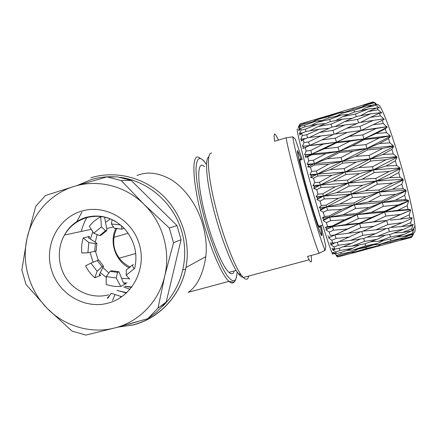 <?xml version="1.0" encoding="UTF-8"?>
<svg xmlns="http://www.w3.org/2000/svg" width="437" height="437" viewBox="0 0 437 437"><rect width="100%" height="100%" fill="white"/><g stroke="black" fill="none" stroke-linecap="round" stroke-linejoin="round"><path stroke-width="0.66" d="M333.054 252.93L333.098 253.842C333.06 254.7 332.623 254.165 331.792 252.236C328.673 245.146 318.628 212.759 309.729 180.672C300.803 148.542 295.74 126.615 297.548 129.15M211.814 153.152C206.619 151.797 207.253 172.353 214.523 202.724C221.739 233.052 233.904 265.319 241.415 275.234L243.316 277.495C245.244 279.401 246.73 279.756 247.774 278.555L248.91 275.987M311.144 255.454C311.559 258.535 311.641 260.539 311.384 261.457C311.084 262.473 310.33 261.91 309.134 259.769L307.506 256.437L319.108 253.302C311.439 235.494 289.37 158.183 286.148 137.781L274.611 141.238C273.846 135.77 273.983 133.4 275.026 134.126L276.364 135.902L278.402 140.102M320.201 225.782C321.485 231.397 322.047 234.647 321.883 235.543C321.774 235.964 321.424 235.521 320.829 234.216C318.458 229.108 311.69 207.635 305.813 186.381C299.924 165.099 296.472 149.662 297.684 150.689L301.426 159.844M243.048 277.216C241.754 277.287 240.11 275.987 238.105 273.322C231.129 264.156 220.182 235.789 213.234 207.87C206.253 179.924 204.734 158.74 208.766 156.845M119.241 258.169L135.77 253.504M116.947 228.207C113.582 234.806 112.828 241.803 114.696 249.216C117.444 257.431 122.655 263.391 130.324 267.105M137 175.521C147.154 171.359 158.298 172.61 170.441 179.274C182.486 186.228 196.229 202.216 202.763 224.476C205.909 236.002 206.925 246.736 205.816 256.683C203.068 274.332 197.196 286.219 188.205 292.342L228.961 281.362C222.553 275.933 211.748 251.93 203.839 224.17C191.537 181.994 190.964 149.312 200.419 158.511M76.344 222.4L81.91 212.18M234.259 270.924C233.314 274.152 231.544 274.633 228.95 272.366C223.449 267.652 214.179 246.9 207.384 223.034C196.776 186.681 196.147 158.249 204.434 166.677M158.686 207.542L152.551 201.495M127.03 282.93L123.463 282.968M106.273 277.435L100.352 272.633M93.086 262.211L90.082 252.362M90.426 239.083L92.819 231.796M100.696 216.85L101.433 226.869L105.552 230.714L106.978 230.386L101.133 235.199L99.674 235.559L93.731 233.238L89.306 226.268C92.458 222.286 96.255 219.145 100.696 216.85L101.788 216.665M88.984 238.143L89.47 236.422L83.243 237.919C81.757 242.814 81.282 247.839 81.823 252.996L87.875 252.788L88.848 242.59L95.413 243.704L96.894 243.294L88.493 237.826L89.47 236.422M116.204 277.965L106.284 276.616L106.175 284.421C110.911 286.109 115.772 286.765 120.754 286.382L125.878 283.788L123.518 283.1L118.94 271.776L117.591 272.366L116.204 277.965L120.754 286.382M99.521 274.343L100.663 275.376L94.84 277.806C90.945 274.441 87.859 270.454 85.565 265.838L90.869 263.129L98.74 259.971L103.503 266.133L102.061 266.685L97.145 271.262L94.84 277.806M320.13 225.803C321.932 233.866 322.069 236.313 320.545 233.145C318.562 228.901 313.253 212.409 308.063 194.181C300.164 166.595 295.554 145.647 298.777 153.092L301.355 159.866M319.491 225.984C319.715 227.759 319.447 227.835 318.693 226.202C316.574 221.215 313.132 210.476 308.38 193.995C301.896 171.353 298.034 153.884 300.711 160.057M129.336 267.941C115.341 261.031 108.977 242.12 115.947 228.163M129.363 278.691L121.595 278.347M108.851 272.994L102.859 267.466M98.194 260.168L95.457 251.237M95.271 242.235L97.145 234.571M105.514 222.378L110.326 218.893M129.805 279.188L126.217 275.19L126.304 269.935L132.242 265.133L134.017 268.892L126.217 275.19M133.509 264.587L132.242 265.133M121.453 225.667L121.852 229.152L114.248 228.196L111.413 223.963L112.107 219.631M111.413 223.963L120.634 224.968M121.852 229.152L123.185 228.83L123.742 227.824M93.731 233.238L101.433 226.869M106.978 230.386L104.733 218.112L105.344 217.336M99.674 235.559L105.552 230.714M83.243 237.919L88.848 242.59M96.894 243.294L96.151 251.024L87.875 252.788M94.665 251.483L95.413 243.704M106.284 276.616L110.026 271.344L111.419 270.765L118.94 271.776M117.591 272.366L110.026 271.344M97.145 271.262L90.869 263.129M100.663 275.376L99.237 274.939L103.503 266.133M102.061 266.685L97.271 260.485M35.779 206.269L45.459 195.514L74.399 186.326C50.692 193.362 32.169 214.103 26.968 238.7L35.779 206.269M26.968 238.7C21.489 263.238 29.443 290.55 47.229 308.418L25.991 284.378L21.85 270.137L26.968 238.7M47.229 308.418C64.807 326.483 91.546 334.272 115.346 327.81L85.931 335.081L71.996 331.071L47.229 308.418M115.346 327.81C139.206 321.67 158.899 301.344 164.716 276.135L158.036 308.052L147.859 318.633L115.346 327.81M164.716 276.135C170.862 251.035 162.646 222.471 144.024 204.341L169.283 227.967L173.538 242.743L164.716 276.135M74.399 186.326C97.981 178.99 125.621 185.949 144.024 204.341L121.246 180.547L106.928 176.892L74.399 186.326M106.928 176.892L117.444 176.903L131.138 180.388L177.018 225.612L181.071 239.705L166.218 302.054L156.479 312.165L147.859 318.633M166.218 302.054L158.036 308.052M181.071 239.705L173.538 242.743M177.018 225.612L169.283 227.967M131.138 180.388L121.246 180.547M107.442 297.93L111.391 293.347L121.797 296.734M114.893 294.767L112.593 300.383M128.205 233.205L114.002 237.286M286.148 137.781L292.817 136.852L295.237 139.064L302.251 159.603M321.026 225.558L325.8 246.239L325.166 250.264L319.108 253.302M292.817 136.852C293.56 148.367 319.119 238.318 324.877 249.636L325.166 250.264M300.246 126.359L304.507 125.315L316.787 120.814L304.256 123.928L300.088 125.353L300.246 126.359L298.662 129.822L299.563 128.817L300.377 128.768M304.922 126.845L304.507 125.315M316.219 119.88L328.722 116.592L340.352 112.604L328.438 115.821L316.219 119.88L312.684 121.825M316.787 120.814L321.861 120.525M329.083 117.875L328.722 116.592M340.887 111.796L365.813 104.279L340.887 111.796L338.751 113.03M340.352 112.604L344.465 112.325M353.118 109.272L352.861 108.447M317.688 124.174L304.829 126.861L300.645 128.434L301 130.117L305.359 129.188L317.688 124.174L325.341 123.627M301 130.117L299.449 133.766L300.438 133.034L302.562 132.87M305.993 131.493L305.359 129.188M341.368 115.002L329.154 117.848L316.863 122.376L329.678 119.459L341.368 115.002L348.355 114.456M330.285 121.639L329.678 119.459M316.863 122.376L310.86 125.588M366.987 105.699L353.347 109.19L341.674 113.325L353.954 110.359L366.987 105.699L372.351 105.197M354.456 112.069L353.954 110.359M341.674 113.325L336.856 116.045M319.076 129.243L305.911 131.51L301.699 133.225L302.246 135.557L306.703 134.743L319.076 129.243L329.159 128.331M302.246 135.557L300.711 139.316L305.938 138.474M307.555 137.792L306.703 134.743M342.865 119.143L330.361 121.612L318.005 126.593L331.12 124.053L342.865 119.143L352.451 118.241M331.962 127.107L331.12 124.053M318.005 126.593L309.762 130.838M368.642 108.873L354.68 111.981L342.947 116.592L355.521 114.019L368.642 108.873L376.519 108.043M356.264 116.603L355.521 114.019M342.947 116.592L335.682 120.552M320.933 135.94L307.473 137.802L303.245 139.649L303.977 142.593L308.522 141.888L320.933 135.94L333.382 134.514M303.977 142.593L302.431 146.368L309.549 145.505L308.522 141.888M302.431 146.368L309.549 145.505L305.255 147.586L306.157 151.071L310.783 150.465L323.216 144.128L309.5 145.619M344.826 124.977L332.044 127.074L319.627 132.493L333.021 130.313L344.826 124.977L356.838 123.6M334.087 134.186L333.021 130.313M319.627 132.493L309.254 137.551M370.751 113.789L356.488 116.51L344.689 121.584L357.548 119.394L370.751 113.789L381.534 112.604L377.945 109.78L377.055 107.819L368.058 111.593L377.945 109.78M358.509 122.824L357.548 119.394M344.689 121.584L335.086 126.572M306.157 151.071L304.584 154.769L311.81 154.042L310.783 150.465M304.584 154.769L305.873 154.96L311.81 154.042L311.936 154.774L307.681 156.828L308.73 160.767L313.422 160.242L325.876 153.6L311.936 154.774M347.202 132.4L334.168 134.148L321.703 139.955L335.348 138.114L347.202 132.4L361.093 130.472L359.995 126.408L373.274 120.377L358.728 122.726L346.874 128.227L359.995 126.408M323.216 144.128L336.474 142.243L335.348 138.114M321.703 139.955L309.549 145.505L336.474 142.243L336.692 142.675L324.178 148.815L338.041 147.269L349.944 141.238L336.692 142.675M355.478 131.291L361.361 130.499L349.453 136.382L362.797 134.896L376.153 128.5L361.361 130.499M346.874 128.227L334.939 134.044M308.73 160.767L307.102 164.285L314.422 163.667L313.422 160.242M307.102 164.285L308.495 164.787L314.422 163.667L314.722 165.006L310.456 167.131L311.625 171.402L316.361 170.938L328.837 164.088L314.722 165.006M325.876 153.6L339.128 151.3L338.041 147.269M324.178 148.815L311.81 154.042L339.128 151.3L339.549 152.431L326.996 158.828L341.029 157.528L352.97 151.257L339.549 152.431M349.944 141.238L363.852 138.928L362.797 134.896M349.453 136.382L336.474 142.243L363.852 138.928L364.316 139.654L352.353 145.843L365.878 144.642L379.305 137.95L364.316 139.654M311.625 171.402L309.915 174.653L317.3 174.101L316.361 170.938M309.915 174.653L311.406 175.439L317.3 174.101L317.775 176.018L313.504 178.181L314.749 182.65L319.518 182.229L332.005 175.27L317.775 176.018M328.837 164.088L342.04 161.329L341.029 157.528M326.996 158.828L314.422 163.667L342.04 161.329L342.652 163.143L330.072 169.709L344.219 168.584L356.193 162.16L342.652 163.143M352.97 151.257L366.851 148.52L365.878 144.642M352.353 145.843L339.128 151.3L366.851 148.52L367.501 149.929L355.5 156.348L369.145 155.364L382.637 148.471L367.501 149.929M314.749 182.65L312.947 185.545L320.365 185.02L319.518 182.229M312.947 185.545L314.52 186.583L320.365 185.02L320.998 187.457L316.721 189.631L318.01 194.154L322.79 193.749L335.283 186.796L320.998 187.457M332.005 175.27L345.121 172.025L344.219 168.584M330.072 169.709L317.3 174.101L345.121 172.025L345.907 174.472L333.305 181.109L347.513 180.088L359.509 173.615L345.907 174.472M356.193 162.16L370.008 158.959L369.145 155.364M355.5 156.348L342.04 161.329L370.008 158.959L370.833 161.024L358.788 167.573L372.504 166.737L386.051 159.734L370.833 161.024M318.01 194.154L316.098 196.617L323.517 196.082L322.79 193.749M316.098 196.617L317.737 197.868L323.517 196.082L324.287 198.961L320.015 201.113L321.299 205.543L326.073 205.133L338.56 198.294L324.287 198.961M335.283 186.796L348.273 183.059L347.513 180.088M333.305 181.109L320.365 185.02L348.273 183.059L349.212 186.058L336.594 192.668L350.802 191.663L362.814 185.244L349.212 186.058M359.509 173.615L373.22 169.933L372.504 166.737M358.788 167.573L345.121 172.025L373.22 169.933L374.192 172.582L362.115 179.159L375.842 178.394L389.427 171.386L374.192 172.582M321.299 205.543L319.261 207.52L326.658 206.93L326.073 205.133M319.261 207.52L320.955 208.93L326.658 206.93L327.537 210.153L323.271 212.251L324.511 216.452L329.258 216.004L341.734 209.389L327.537 210.153M338.56 198.294L351.392 194.072L350.802 191.663M336.594 192.668L323.517 196.082L351.392 194.072L352.457 197.529L339.833 204.008L353.975 202.943L365.998 196.672L352.457 197.529M362.814 185.244L376.388 181.076L375.842 178.394M362.115 179.159L348.273 183.059L376.388 181.076L377.475 184.239L365.37 190.74L379.043 189.953L392.666 183.054L377.475 184.239M324.511 216.452L322.342 217.899L329.678 217.211L329.258 216.004M322.342 217.899L324.068 219.412L329.678 217.211L330.64 220.68L326.384 222.69L327.548 226.53L332.24 226.022L344.706 219.729L330.64 220.68M341.734 209.389L354.38 204.713L353.975 202.943M339.833 204.008L326.658 206.93L354.38 204.713L355.532 208.515L342.919 214.764L356.942 213.562L368.965 207.537L355.532 208.515M365.998 196.672L379.403 192.045L379.043 189.953M365.37 190.74L351.392 194.072L379.403 192.045L380.572 195.607L368.457 201.932L382.014 201.042L395.654 194.345L380.572 195.607M327.548 226.53L325.243 227.437L332.491 226.623L332.24 226.022M325.243 227.437L326.98 228.993L332.491 226.623L333.507 230.217L329.263 232.118L330.306 235.483L334.939 234.904L347.382 229.004L333.507 230.217M344.706 219.729L357.149 214.643L356.942 213.562M342.919 214.764L329.678 217.211L357.149 214.643L358.351 218.664L345.76 224.607L359.602 223.198L371.614 217.495L358.351 218.664M368.965 207.537L382.178 202.489L382.014 201.042M368.457 201.932L354.38 204.713L382.178 202.489L383.391 206.33L371.264 212.387L384.664 211.322L398.304 204.915L383.391 206.33M330.306 235.483L334.218 234.991M327.876 235.854L329.607 237.395L334.939 234.904M347.382 229.004L359.607 223.58L359.602 223.198M345.76 224.607L332.491 226.623L359.607 223.58L360.825 227.688L348.262 233.254L361.885 231.577L373.881 226.257L360.825 227.688M371.614 217.495L384.62 212.076L384.664 211.322M371.264 212.387L357.149 214.643L384.62 212.076L385.844 216.08L373.722 221.788L386.909 220.472L400.532 214.441L385.844 216.08M349.693 236.963L336.053 238.493L331.82 240.268L332.726 243.076L337.277 242.398L360.689 231.725M332.726 243.076L330.17 242.934L331.88 244.403L335.343 242.688M348.262 233.254L335.015 234.888L336.053 238.493M373.881 226.257L386.909 220.472M373.722 221.788L359.607 223.58L386.669 220.543L387.865 224.569L375.76 229.873L388.695 228.256L402.291 222.652L387.865 224.569M351.577 243.404L338.205 245.299L333.994 246.938L334.731 249.112L339.199 248.336L351.577 243.404L360.301 239.001M334.731 249.112L332.071 248.5L333.737 249.855L335.365 249.003M375.694 233.598L362.896 235.33L350.37 240.47L363.731 238.487L375.694 233.598L386.297 228.556M337.353 242.366L338.205 245.299M350.37 240.47L339.205 241.563M361.792 231.588L362.896 235.33M375.76 229.873L362.901 231.129M352.992 248.194L339.92 250.488L335.731 251.974L336.288 253.493L340.663 252.608L352.992 248.194L359.454 244.786M336.288 253.493L333.535 252.46L335.146 253.651L335.791 253.307M377.033 239.35L364.502 241.415L352.025 246.097L365.108 243.775L377.033 239.35L385.308 235.21M339.276 248.309L339.92 250.488M352.025 246.097L343.127 246.779M403.537 229.349L389.405 231.588L377.333 236.439L389.984 234.483L403.537 229.349L412.938 224.973L413.244 224.263L411.195 225.35L410.736 222.652L401.363 226.639L411.195 225.35M363.65 238.498L364.502 241.415M377.333 236.439L366.905 237.198M353.926 251.275L341.166 253.979L337.003 255.312L337.369 256.153L341.647 255.153L353.926 251.275L358.46 248.806M337.369 256.153L336.315 255.64M377.863 243.409L365.627 245.829L353.211 250.035L365.993 247.353L377.863 243.409L383.73 240.366M340.745 252.575L341.166 253.979M353.211 250.035L346.792 250.428M404.252 234.396L390.443 236.985L378.404 241.355L390.76 239.034L404.252 234.396L411.064 231.086M365.032 243.786L365.627 245.829M378.404 241.355L370.527 241.77M354.369 252.624L337.79 256.929L354.369 252.624L355.937 251.756M378.191 245.731L366.255 248.522L353.904 252.247L366.381 249.199L378.191 245.731L381.43 244.004M341.739 255.121L341.931 255.743M353.904 252.247L350.321 252.428M404.438 237.712L390.957 240.672L378.972 244.551L391.022 241.852L404.438 237.712L409.972 234.959M365.922 247.369L366.255 248.522M378.972 244.551L373.504 244.764M378.606 246.02L353.904 252.755M404.116 239.285L379.037 246.009L404.116 239.285L405.847 238.405M379.037 246.009L377.049 246.069M315.41 119.459L340.751 111.872M316.383 119.186L300.028 123.988L299.995 124.321L316.383 119.186L318.611 119.077M299.995 124.321L298.362 127.533L299.498 126.266M304.349 123.906L304.152 123.163M328.373 115.843L328.258 115.45M374.225 102.788L373.706 102.231L364.797 105.235L374.225 102.788L377.726 105.066L375.143 104.148L366.19 107.54L375.853 105.404L375.143 104.148M380.458 115.86L379.409 113.227L370.358 117.362L380.458 115.86L384.276 119.383L373.051 124.742L383.336 123.524L382.146 120.273M386.494 132.597L385.199 128.811L376.055 133.558L386.494 132.597L390.099 135.749L389.695 135.978L390.317 136.404L388.488 138.611L379.3 143.576L389.848 142.828L388.488 138.611M393.289 153.917L391.907 149.394L382.675 154.512L393.289 153.917L396.709 156.703L396.354 157.129L396.933 157.457L395.354 160.832L386.079 166.016L396.714 165.508L395.354 160.832M400.002 177.236L398.708 172.549L389.394 177.717L400.002 177.236L403.094 179.197L402.777 179.793L403.302 179.957L401.865 184.168L392.524 189.237L403.051 188.708L401.865 184.168M405.771 199.567L404.728 195.317L395.359 200.206L405.771 199.567L408.453 200.386L408.147 201.08L408.606 201.047L407.202 205.641L397.823 210.284L408.071 209.47L407.202 205.641M409.89 218.139L409.223 214.835L399.839 219.172L412.14 217.681L410.736 222.652M411.965 230.938L411.725 228.901L402.362 232.517L411.965 230.938L413.823 229.261L412.167 233.473L402.838 236.69L412.195 234.811L412.167 233.473M411.905 236.941L412.086 236.302L402.788 239.126L411.905 236.941L413.451 234.248M411.758 236.98L411.496 237.389L402.116 239.837M363.382 104.978L372.832 101.996M377.71 105.055C379.283 101.739 387.248 120.104 396.512 150.022C405.782 179.88 413.905 213.764 414.975 226.115C415.407 231.031 414.997 233.036 413.735 232.134M336.086 255.765L337.79 256.929M335.146 253.651L333.846 253.236L337.003 255.312M333.737 249.855L332.502 249.713L335.731 251.974M331.88 244.403L330.716 244.562L333.994 246.938M329.607 237.395L328.52 237.875L331.82 240.268M326.98 228.993L325.969 229.791L329.263 232.118M324.068 219.412L323.134 220.527L326.384 222.69M320.955 208.93L320.092 210.339L323.271 212.251M317.737 197.868L316.94 199.545L320.015 201.113M314.52 186.583L313.777 188.484L316.721 189.631M311.406 175.439L310.707 177.509L313.504 178.181M308.495 164.787L307.823 166.967L310.456 167.131M305.873 154.96L305.217 157.194L307.681 156.828M303.622 146.248L302.961 148.476L305.255 147.586M301.798 138.879L301.12 141.047L303.245 139.649M300.438 133.034L299.733 135.082L301.699 133.225M299.563 128.817L298.826 130.712L300.645 128.434M299.181 126.282L298.395 127.981L300.088 125.353M298.444 126.899L300.028 123.988M373.701 102.236L373.078 101.919M373.706 102.231L375.815 103.323M377.055 107.819L379.365 107.917L375.853 105.404M379.409 113.227L381.698 112.981L381.059 112.533M385.199 128.811L387.177 127.254L383.336 123.524M391.907 149.394L393.606 146.575L393 146.193L393.376 145.86L389.848 142.828M398.708 172.549L400.199 168.704L399.647 168.453L399.986 167.934L396.714 165.508M404.728 195.317L406.131 190.849L405.64 190.783L405.951 190.133L403.051 188.708M409.223 214.835L410.66 210.241L410.234 210.377L410.534 209.656L408.071 209.47M411.725 228.901L412.938 224.973M412.086 236.302L413.872 232.763L412.195 234.811M390.782 241.912L390.962 242.617M402.788 239.126L399.653 239.197M390.525 239.083L390.957 240.672M402.838 236.69L397.014 236.892M412.632 230.348L413.506 229.944M389.749 234.522L390.443 236.985M412.954 229.403L413.823 229.261M402.362 232.517L394.059 232.943M388.455 228.289L389.405 231.588M401.363 226.639L390.673 227.442M402.291 222.652L411.84 218.407M399.839 219.172L390.137 220.15M400.532 214.441L410.234 210.377M397.823 210.284L384.62 212.076L410.534 209.656M398.304 204.915L408.147 201.08M395.359 200.206L382.178 202.489L408.453 200.386M395.654 194.345L405.64 190.783M392.524 189.237L379.403 192.045L405.951 190.133M392.666 183.054L402.777 179.793M389.394 177.717L376.388 181.076L403.094 179.197M389.427 171.386L399.647 168.453M386.079 166.016L373.22 169.933L399.986 167.934M386.051 159.734L396.354 157.129M382.675 154.512L370.008 158.959L396.709 156.703M382.637 148.471L393 146.193M379.3 143.576L366.851 148.52L393.376 145.86M379.305 137.95L389.695 135.978M376.055 133.558L363.852 138.928L390.099 135.749M376.153 128.5L386.543 126.806M373.051 124.742L361.093 130.472L386.969 126.681M373.274 120.377L383.637 118.924M370.358 117.362L360.52 122.436M368.058 111.593L360.443 115.75M377.694 107.906L378.868 107.764M366.19 107.54L360.809 110.61M376.798 104.727L377.109 104.689M364.797 105.235L361.738 107.032M365.813 104.279L368.227 104.072M389.323 219.401L410.66 210.241M335.015 234.888L408.606 201.047M325.969 229.791L406.131 190.849M323.134 220.527L403.302 179.957M320.092 210.339L400.199 168.704M316.94 199.545L396.933 157.457M313.777 188.484L393.606 146.575M310.707 177.509L390.317 136.404M307.823 166.967L387.177 127.254M305.217 157.194L372.133 125.19M302.961 148.476L316.617 142.32M93.764 215.982L93.278 216.654M116.985 290.447L126.763 292.697M126.386 293.047L117.132 290.37M93.376 216.637L93.802 215.982M131.843 287.043L125.129 286.246M123.698 286.983L130.018 289.299M87.143 217.042C84.488 221.537 82.544 226.339 81.304 231.452M131.586 287.377L124.944 286.339M133.394 324.899L117.69 327.187M206.515 164.487C200.375 155.621 196.896 156.67 196.082 167.639C195.672 178.935 199.463 201.036 205.931 223.553C212.322 245.802 220.619 266.002 226.792 275.042C233.134 283.597 236.575 282.553 237.111 271.912M115.685 176.898C107.202 176.346 98.931 177.285 90.885 179.711L77.425 185.414M128.451 324.238L138.616 321.342M115.991 221.635C106.42 216.239 96.501 214.96 86.226 217.801C76.83 220.729 69.587 226.47 64.496 235.035C56.652 248.626 57.815 266.92 67.271 279.806C76.721 292.697 93.578 298.908 108.513 294.822M81.582 211.142C105 203.948 132.367 219.543 139.381 244.523C146.745 269.405 131.859 296.92 108.196 303.103C84.636 309.658 58.247 293.866 51.369 269.531C44.142 245.288 58.05 217.97 81.582 211.142M91.011 177.728C115.16 170.414 143.052 177.012 162.373 195.082C181.645 213.201 190.876 241.563 185.96 267.499C180.869 295.297 159.614 318.196 133.542 324.86M162.613 306.271C182.426 287.24 189.953 255.962 180.902 228.666C171.839 201.37 147.083 180.738 119.771 177.296M120.688 296.488L120.568 297.559M234.603 281.291C233.385 283.575 231.506 283.602 228.961 281.362L232.626 281.974C234.789 282.903 236.308 279.587 237.182 272.016M243.316 277.495L309.134 259.769M238.105 273.322L241.415 275.234M182.994 269.837L185.632 269.11M206.521 164.35C204.554 161.603 203.21 160.051 202.478 159.691M117.963 327.111L133.23 324.838C159.423 318.202 180.798 295.281 185.96 267.499L205.816 256.683M134.623 268.657C138.048 253.908 134.596 240.481 124.272 228.376C112.735 217.287 99.745 213.688 85.302 217.577C76.071 220.729 69.139 226.546 64.496 235.035L91.257 229.332M318.693 226.202L322.686 225.099M106.633 228.513L113.44 226.989M110.982 293.549L107.655 298.449M228.95 272.366L236.149 270.41M324.877 249.636L324.161 250.816M347.011 215.594L346.923 214.414M375.093 244.332L356.193 249.412M412.195 234.363L405.46 236.171M331.792 252.236L334.982 253.99M414.975 226.115L412.064 230.856M404.733 200.681L405.29 199.594M373.608 206.646L373.717 205.69"/></g></svg>
